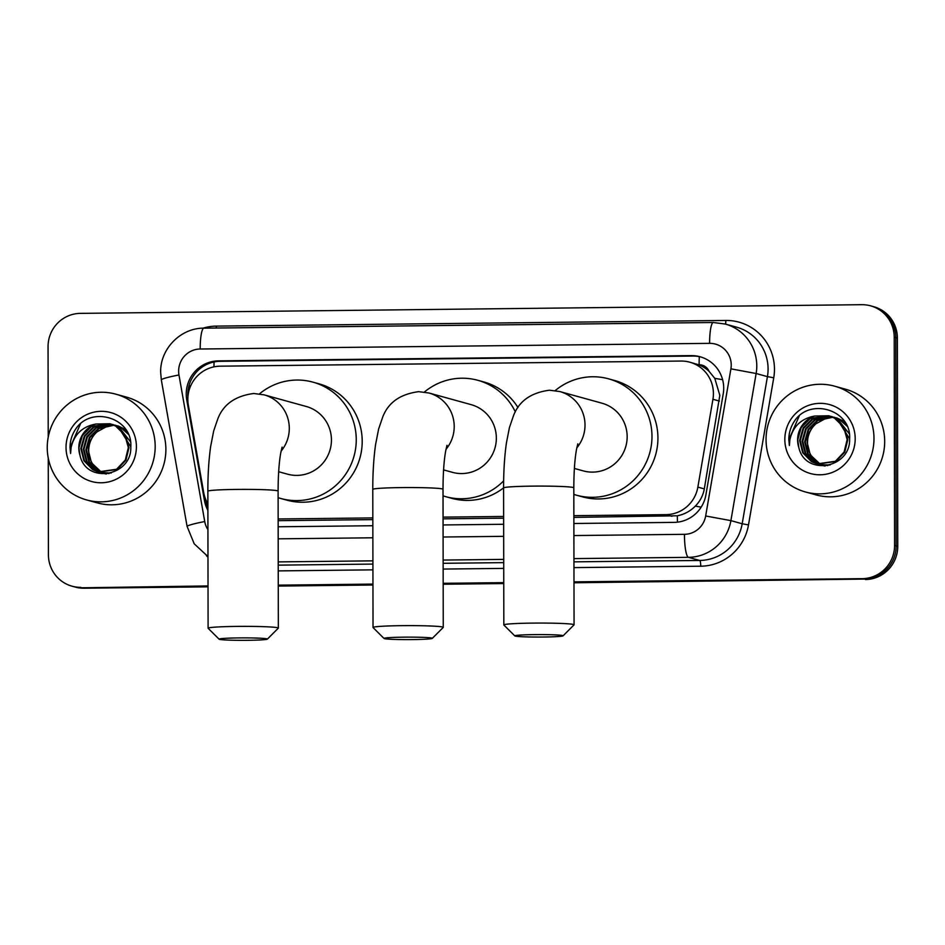 <?xml version="1.0" encoding="UTF-8"?>
<svg xmlns="http://www.w3.org/2000/svg" width="945" height="945" viewBox="0 0 945 945"><rect width="100%" height="100%" fill="white"/><g stroke="black" fill="none" stroke-linecap="round" stroke-linejoin="round"><path stroke-width="1.42" d="M573.875 517.387L677.317 515.781C684.263 514.434 690.263 511.221 695.319 506.118C700.08 501.287 703.08 495.546 704.308 488.908L719.818 395.341L714.774 378.343L709.069 371.326A10.974 10.785 -74.6 0 0 699.123 364.746A32.921 5.93 -90.6 0 1 699.3 356.631M573.863 515.675L666.024 514.647A32.921 32.343 -74.6 0 0 697.859 487.124L712.932 399.286A32.921 32.343 -74.6 0 0 680.979 361.049L220.161 366.176A32.921 32.343 -74.6 0 0 188.338 405.11L203.718 492.617A32.921 32.343 -74.6 0 0 207.888 503.815M699.123 364.746L698.556 364.758A32.921 32.343 105.4 0 1 709.069 371.326M278.149 520.671L372.838 519.62M443.063 518.84L503.638 518.167M698.556 364.758L689.803 362.195M278.149 518.959L372.826 517.907M443.063 517.128L503.638 516.454M208.03 585.935L82.439 587.778A32.921 32.343 105.4 0 1 73.627 586.632A32.921 32.343 105.4 0 0 82.439 587.778L208.03 586.384L84.034 588.215A32.921 32.343 105.4 0 1 75.21 587.069L72.044 586.195A32.921 32.343 105.4 0 1 48.419 554.821L48.254 458.053M48.219 437.228L48.053 346.602A32.921 32.343 105.4 0 1 80.384 313.374L861.781 304.692A32.921 32.343 105.4 0 1 894.218 337.2L894.584 545.43A32.921 32.343 105.4 0 1 862.253 578.659L573.981 582.321L863.848 579.096A32.921 32.343 105.4 0 0 896.167 545.867A32.921 32.343 105.4 0 1 863.848 579.096L573.981 582.781M503.756 583.1L443.17 583.774L503.756 583.1M372.944 584.553L278.255 585.605L372.944 584.553M894.218 337.2L895.801 337.637L896.167 545.867L895.801 337.637A32.921 32.343 105.4 0 0 872.188 306.263A32.921 32.343 105.4 0 1 895.801 337.637L897.384 338.074L897.75 546.304A32.921 32.343 105.4 0 1 865.431 579.533M870.593 305.826L873.771 306.712A32.921 32.343 105.4 0 1 897.384 338.074M503.756 583.561L443.181 584.234M372.944 585.014L278.267 586.065M208.03 586.845L84.034 588.215M573.887 523.495L674.057 522.384A32.921 32.343 -74.6 0 0 705.903 494.861L723.232 393.841A32.921 32.343 -74.6 0 0 691.279 355.615L218.567 360.86A32.921 32.343 -74.6 0 0 186.744 399.806L204.427 500.437A32.921 32.343 -74.6 0 0 207.9 510.418M187.925 397.006A32.921 32.343 105.4 0 1 220.15 361.309L692.862 356.052A32.921 32.343 105.4 0 1 700.883 356.986M80.857 587.341A32.921 32.343 105.4 0 1 72.044 586.195M862.253 578.659L573.981 581.86M503.756 582.64L443.17 583.313M372.944 584.093L278.255 585.156M278.161 526.778L372.85 525.727M443.075 524.947L503.65 524.274M207.9 507.465A32.921 32.343 105.4 0 1 206.01 500.874L205.809 499.716M766.052 439.661A54.869 53.9 105.4 0 1 834.612 386.174A54.869 53.9 105.4 0 1 873.983 438.468A54.869 53.9 105.4 0 1 805.412 491.955A54.869 53.9 105.4 0 1 766.052 439.661M834.612 386.174L845.326 389.139A54.869 53.9 105.4 0 1 884.685 441.421A54.869 53.9 105.4 0 1 816.114 494.908L805.412 491.955M798.844 447.599C805.258 476.575 850.724 468.188 849.59 439.106C851.906 409.941 810.019 397.077 794.45 421.139C790.729 426.738 788.851 432.893 788.827 439.59L789.382 445.532L789.902 439.626C792.949 426.384 801.242 418.517 814.755 416.036A24.794 24.357 105.4 0 0 798.844 447.599L797.734 439.921L801.183 427.553L810.314 418.446L829.155 415.859M855.201 438.681A35.768 35.142 105.4 0 1 820.083 474.792A35.768 35.142 105.4 0 1 784.834 439.46A35.768 35.142 105.4 0 1 819.953 403.338A35.768 35.142 105.4 0 1 855.201 438.681M830.395 416.261L812.83 419.143L803.699 428.25L800.25 440.618L803.333 452.903L812.062 461.81L817.212 464.019M817.519 464.101L836.03 461.42L844.735 452.206L847.771 439.72L844.275 427.317L835.12 418.292L829.462 415.954M830.088 416.154L812.192 418.978L803.073 428.073L799.624 440.441L802.695 452.726L811.436 461.644L816.893 463.936L835.404 461.255L844.109 452.029L847.145 439.555L843.649 427.152L834.494 418.127L828.836 415.776L814.755 416.036M831.624 416.721L815.346 419.84L806.227 428.947L802.766 441.315L805.849 453.6L814.578 462.507L818.488 464.314M820.047 464.798L827.867 465.578M831.316 416.603L814.708 419.663L805.589 428.77L802.14 441.138L805.211 453.423L813.952 462.329L818.169 464.243M819.409 464.633L830.041 465.023M832.828 417.253L817.862 420.537L808.743 429.644L805.282 442L808.365 454.297L817.094 463.204L819.776 464.538M822.563 465.495L824.843 466.003M832.533 417.123L817.236 420.36L808.105 429.467L804.656 441.835L807.727 454.12L816.468 463.026L819.457 464.479M821.926 465.318L825.186 465.979M821.087 464.68L813.243 458.467A24.794 24.357 105.4 0 1 815.901 423.821C810.267 428.983 807.361 435.22 807.172 442.52L810.255 454.817L820.756 464.656M849.295 433.814L837.636 418.989L831.978 416.639M849.59 438.811L837.01 418.812L831.352 416.473M846.519 424.86L840.152 419.686L834.506 417.336M847.157 426.266L839.526 419.509L833.868 417.17M844.676 421.647L837.022 418.033M845.031 422.214L836.384 417.855M815.901 423.821L827.832 417.277M799.21 416.06L788.898 439.614L789.382 445.532M47.25 447.658A54.869 53.9 105.4 0 1 115.81 394.159A54.869 53.9 105.4 0 1 155.181 446.453A54.869 53.9 105.4 0 1 86.609 499.94A54.869 53.9 105.4 0 1 47.25 447.658M115.81 394.159L126.524 397.124A54.869 53.9 105.4 0 1 165.883 449.407A54.869 53.9 105.4 0 1 97.311 502.894L86.609 499.94M80.041 455.584C86.456 484.561 131.922 476.174 130.788 447.091C133.103 417.938 91.216 405.062 75.647 429.124C71.926 434.735 70.048 440.878 70.024 447.576L70.58 453.517L71.099 447.611C74.147 434.369 82.439 426.502 95.953 424.021A24.794 24.357 105.4 0 0 80.041 455.584L78.931 447.906L82.38 435.539L91.511 426.431L110.352 423.844M136.399 446.666A35.768 35.142 105.4 0 1 101.28 482.777A35.768 35.142 105.4 0 1 66.032 447.446A35.768 35.142 105.4 0 1 101.15 411.323A35.768 35.142 105.4 0 1 136.399 446.666M111.593 424.246L94.027 427.128L84.896 436.236L81.447 448.603L84.53 460.888L93.26 469.795L98.41 472.004M98.717 472.098L117.227 469.417L125.933 460.191L128.969 447.706L125.472 435.302L116.318 426.278L110.659 423.939M111.286 424.14L93.39 426.963L84.27 436.07L80.821 448.426L83.892 460.711L92.634 469.63L98.091 471.921L116.601 469.24L125.307 460.014L128.343 447.54L124.846 435.137L115.692 426.112L110.033 423.762L95.953 424.021M112.821 424.707L96.544 427.825L87.424 436.933L83.963 449.3L87.046 461.585L95.776 470.492L99.686 472.299M101.245 472.783L109.065 473.563M112.514 424.588L95.906 427.648L86.786 436.755L83.337 449.123L86.408 461.408L95.15 470.315L99.367 472.228M100.607 472.618L111.238 473.02M114.026 425.238L99.06 428.522L89.94 437.63L86.479 449.985L89.562 462.282L98.292 471.189L100.973 472.524M103.761 473.48L106.041 473.988M113.731 425.108L98.434 428.345L89.302 437.452L85.853 449.82L88.924 462.105L97.666 471.012L100.654 472.476M103.123 473.303L106.383 473.965M102.284 472.665L94.441 466.452A24.794 24.357 105.4 0 1 97.099 431.806C91.464 436.968 88.558 443.205 88.369 450.517L91.452 462.802L101.954 472.642M130.493 441.799L118.834 426.975L113.176 424.624M130.8 446.796L118.208 426.797L112.549 424.459M127.717 432.845L121.35 427.672L115.703 425.321M128.355 434.251L120.724 427.494L115.066 425.155M125.874 429.632L118.219 426.018M126.228 430.199L117.582 425.841M97.099 431.806L109.029 425.262M80.408 424.045L70.095 447.599L70.58 453.517M534.598 634.615A24.145 1.228 179.9 0 0 514.848 635.926A24.145 1.228 179.9 0 0 543.328 637.024A24.145 1.228 179.9 0 0 563.078 635.843A24.145 1.228 179.9 0 0 534.598 634.615M514.848 635.926L503.874 625.023A35.119 1.795 -0.1 0 1 503.827 624.928A35.119 1.795 -0.1 0 1 532.602 623.109A35.119 1.795 -0.1 0 1 574.064 624.799A35.119 1.795 -0.1 0 1 574.017 624.893L563.078 635.843M574.383 468.436L583.278 470.893A35.119 34.492 -74.6 0 0 627.161 436.661A35.119 34.492 -74.6 0 0 601.965 403.196L559.83 391.561L549.47 390.214C531.066 392.612 519.077 401.07 513.525 415.587L509.426 427.589L506.425 442.933C504.512 456.388 503.567 471.39 503.59 487.939L503.827 624.928M555.211 390.592A60.35 59.287 105.4 0 1 608.686 378.862A60.35 59.287 105.4 0 1 651.979 436.377A60.35 59.287 105.4 0 1 576.556 495.215A60.35 59.287 105.4 0 1 573.828 494.389M608.686 378.862L614.628 380.504A60.35 59.287 105.4 0 1 657.933 438.019A60.35 59.287 105.4 0 1 582.51 496.857L576.556 495.215M238.884 637.91A24.145 1.228 179.9 0 0 219.134 639.21A24.145 1.228 179.9 0 0 247.602 640.308A24.145 1.228 179.9 0 0 267.352 639.127A24.145 1.228 179.9 0 0 238.884 637.91M219.134 639.21L208.148 628.307A35.119 1.795 -0.1 0 1 208.101 628.212A35.119 1.795 -0.1 0 1 236.876 626.405A35.119 1.795 -0.1 0 1 278.338 628.094A35.119 1.795 -0.1 0 1 278.291 628.177L267.352 639.127M278.669 471.72L287.552 474.177A35.119 34.492 -74.6 0 0 331.435 439.945A35.119 34.492 -74.6 0 0 306.239 406.48L264.104 394.845L253.756 393.498C235.34 395.896 223.351 404.354 217.799 418.871L213.7 430.873L210.7 446.217C208.786 459.672 207.841 474.673 207.865 491.223L208.101 628.212M259.485 393.876A60.35 59.287 105.4 0 1 312.96 382.146A60.35 59.287 105.4 0 1 356.253 439.661A60.35 59.287 105.4 0 1 280.83 498.499A60.35 59.287 105.4 0 1 278.102 497.672M312.96 382.146L318.902 383.788A60.35 59.287 105.4 0 1 362.207 441.303A60.35 59.287 105.4 0 1 286.784 500.141L280.83 498.499M403.798 637.166A24.145 1.228 179.9 0 0 384.048 638.477A24.145 1.228 179.9 0 0 412.516 639.576A24.145 1.228 179.9 0 0 432.267 638.395A24.145 1.228 179.9 0 0 403.798 637.166M384.048 638.477L373.062 627.563A35.119 1.795 -0.1 0 1 373.027 627.48A35.119 1.795 -0.1 0 1 401.79 625.661A35.119 1.795 -0.1 0 1 443.252 627.35A35.119 1.795 -0.1 0 1 443.205 627.445L432.267 638.395M443.583 469.889L452.466 472.346A35.119 34.492 -74.6 0 0 496.349 438.114A35.119 34.492 -74.6 0 0 471.153 404.649L429.018 393.014L418.67 391.667C400.255 394.065 388.265 402.523 382.713 417.04L378.614 429.042L375.614 444.386C373.7 457.841 372.755 472.843 372.779 489.392L373.027 627.48M424.399 392.045A60.35 59.287 105.4 0 1 477.875 380.315A60.35 59.287 105.4 0 1 515.332 411.914M477.875 380.315L483.816 381.957A60.35 59.287 105.4 0 1 517.99 407.543M503.638 480.875A60.35 59.287 105.4 0 1 445.745 496.668A60.35 59.287 105.4 0 1 443.016 495.841M503.59 487.856A60.35 59.287 105.4 0 1 451.698 498.31L445.745 496.668M719.381 401.058L712.932 399.286M188.87 386.198A32.921 2.681 -10 0 1 190.725 385.761M677.506 522.16A32.921 5.93 -90.6 0 1 677.317 515.781M695.319 506.118A32.921 0.626 9.7 0 1 701.166 507.146M714.774 378.343A32.921 0.626 9.7 0 1 722.618 379.701M213.948 366.849A32.921 5.93 -90.6 0 1 214.09 361.947M704.308 488.908L697.859 487.124M671.978 516.289L666.024 514.647M897.75 546.304L894.584 545.43M692.862 356.052L691.279 355.615M573.898 535.555L684.44 534.327A21.948 21.558 -74.6 0 0 705.667 515.982L730.91 368.845A21.948 21.558 -74.6 0 0 709.612 343.354L200.186 349.012A21.948 21.558 -74.6 0 0 178.971 374.976L204.734 521.545A21.948 21.558 -74.6 0 0 207.935 529.684M725.287 324.052A43.895 43.116 105.4 0 1 756.78 365.892A43.895 43.116 105.4 0 1 756.142 373.511L767.434 376.63A43.895 43.116 -74.6 0 0 768.084 369.011A43.895 43.116 -74.6 0 0 736.592 327.171L725.287 324.052L713.333 322.505A21.948 3.957 89.4 0 0 709.612 343.354M713.333 322.505L203.907 328.163C180.66 327.844 160.024 348.988 160.662 372.306L161.323 379.866A21.948 1.795 -10 0 1 178.971 374.976M202.939 328.187A49.376 48.502 105.4 0 1 216.393 326.108L725.819 320.449A5.481 0.992 -90.6 0 1 725.547 324.123M725.819 320.449A49.376 48.502 105.4 0 1 774.463 369.223A49.376 48.502 105.4 0 1 773.742 377.787L748.499 524.924A49.376 48.502 105.4 0 1 700.741 566.209L573.958 567.614M503.732 568.394L443.146 569.067M372.921 569.847L278.232 570.898M207.983 557.266A49.376 48.502 105.4 0 1 206.376 555.577M730.91 368.845L756.142 373.511L730.898 520.636L742.191 523.754L767.434 376.63L773.742 377.787M705.667 515.982L730.898 520.636A43.895 43.116 105.4 0 1 688.444 557.337L699.737 560.456A43.895 43.116 -74.6 0 0 742.191 523.754L748.499 524.924M684.44 534.327A21.948 3.957 89.4 0 0 688.444 557.337L573.946 558.613M503.72 559.393L443.134 560.066M372.909 560.846L278.22 561.897M278.22 565.145L372.909 564.082M443.134 563.303L503.72 562.629M573.946 561.85L699.737 560.456A5.481 0.992 -90.6 0 1 700.741 566.209M278.184 538.839L372.862 537.788M443.099 537.008L503.673 536.335M216.393 326.108A5.481 0.992 -90.6 0 1 216.334 328.021M161.323 379.866L187.086 526.436A21.948 1.795 -10 0 1 204.734 521.545M203.907 328.163A21.948 3.957 89.4 0 0 200.186 349.012M206.01 500.874L204.427 500.437M187.854 400.113L186.744 399.806M220.15 361.309L218.567 360.86M576.804 447.859A35.119 34.492 -74.6 0 0 585.014 425.026A35.119 34.492 -74.6 0 0 559.83 391.561M577.808 443.843L576.474 449.596C574.773 459.152 573.887 471.886 573.816 487.821A35.119 1.795 179.9 0 0 532.366 486.132A35.119 1.795 179.9 0 0 503.59 487.939M281.078 451.155A35.119 34.492 -74.6 0 0 289.3 428.309A35.119 34.492 -74.6 0 0 264.104 394.845M282.082 447.127L280.748 452.891C279.047 462.436 278.161 475.181 278.102 491.105A35.119 1.795 179.9 0 0 236.64 489.415A35.119 1.795 179.9 0 0 207.865 491.223M445.993 449.312A35.119 34.492 -74.6 0 0 454.214 426.478A35.119 34.492 -74.6 0 0 429.018 393.014M446.997 445.296L445.662 451.048C443.961 460.605 443.075 473.339 443.016 489.274A35.119 1.795 179.9 0 0 401.554 487.585A35.119 1.795 179.9 0 0 372.779 489.392M187.086 526.436L194.221 543.824L207.983 556.57M573.816 487.821L574.064 624.799M278.102 491.105L278.338 628.094M443.016 489.274L443.252 627.35"/></g></svg>
